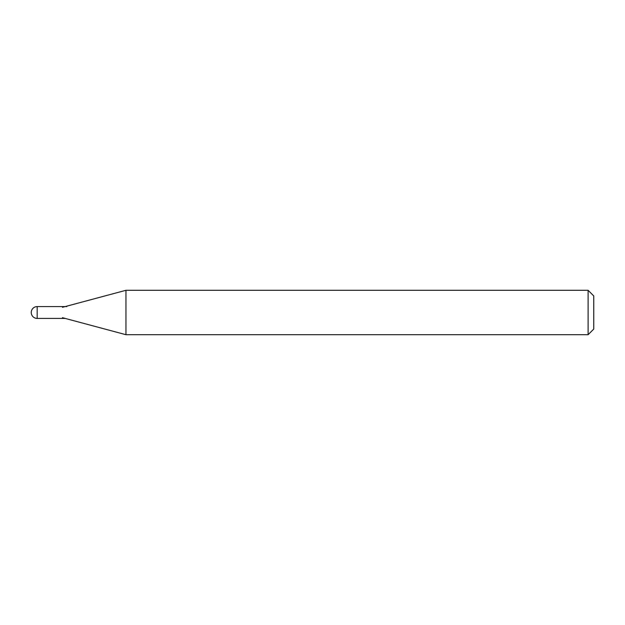 <?xml version="1.0" encoding="UTF-8"?>
<svg xmlns="http://www.w3.org/2000/svg" width="625" height="625" viewBox="0 0 625 625"><rect width="100%" height="100%" fill="white"/><g stroke="black" fill="none" stroke-linecap="round" stroke-linejoin="round"><path stroke-width="0.94" d="M37.172 318.422A5.922 5.922 0 0 1 31.25 312.5A5.922 5.922 0 0 1 37.172 306.578L37.172 318.422L65.195 318.422M593.75 295.938L593.75 329.062L588.109 334.703L588.109 290.297L593.75 295.938M62.453 307.312L125.953 290.297L125.953 334.703L588.109 334.703M125.953 290.297L588.109 290.297M62.453 317.688L125.953 334.703M37.172 306.578L66.781 306.578"/></g></svg>
